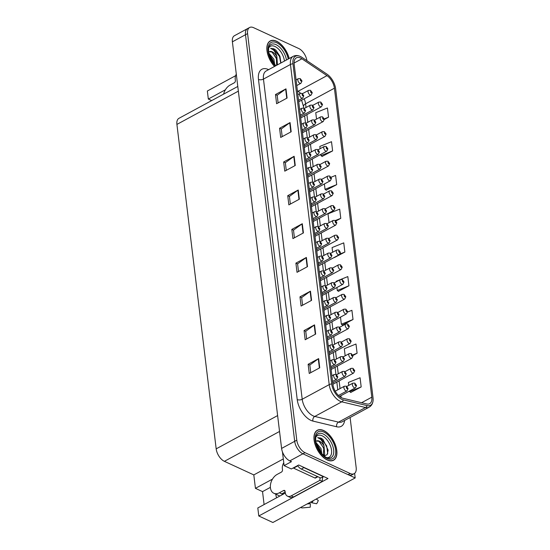 <?xml version="1.0" encoding="UTF-8"?>
<svg xmlns="http://www.w3.org/2000/svg" width="550" height="550" viewBox="0 0 550 550"><rect width="100%" height="100%" fill="white"/><g stroke="black" fill="none" stroke-linecap="round" stroke-linejoin="round"><path stroke-width="0.82" d="M276.698 497.729A11.357 7.714 114.8 0 1 275.88 494.842A11.357 7.714 114.8 0 1 275.825 494.182M282.459 451.928L284.116 465.63L291.356 468.971L298.698 464.998L327.986 478.521L258.782 515.989L257.812 507.959L285.319 493.061M306.928 60.699A10.649 5.782 61.6 0 0 298.76 48.531L253.577 27.672A10.649 5.782 61.6 0 0 249.617 27.5L234.417 35.729A10.649 5.782 61.6 0 0 232.389 41.821L281.593 448.422A10.649 5.782 61.6 0 0 289.802 460.893L291.459 461.656L284.116 465.63M232.389 41.821L245.492 34.726A10.649 5.782 61.6 0 1 247.521 28.634A10.649 5.782 61.6 0 0 245.492 34.726L294.697 441.32A10.649 5.782 61.6 0 0 302.906 453.791L355.19 477.929L354.633 473.364M355.19 477.929L272.882 522.5L258.782 515.989M225.376 89.801L208.326 99.034L207.35 91.004L235.634 75.687M272.491 479.105L255.434 488.338L253.811 474.911L224.386 461.326A10.649 5.782 -118.4 0 1 216.178 448.855L176.914 124.41A10.649 5.782 -118.4 0 1 178.936 118.326L237.792 86.453M253.811 474.911L283.312 458.941M211.688 100.588L208.326 99.034M264.096 504.556L262.536 491.618L255.434 488.338M270.38 487.369L262.536 491.618M327.216 459.965A17.043 9.254 61.6 0 0 333.554 460.233A17.043 9.254 61.6 0 0 335.686 445.686A17.043 9.254 61.6 0 0 323.654 430.533A17.043 9.254 61.6 0 0 317.322 430.265A17.043 9.254 61.6 0 0 315.191 444.812A17.043 9.254 61.6 0 0 327.216 459.965M289.19 58.506A17.043 9.254 61.6 0 0 276.547 41.223A17.043 9.254 61.6 0 0 270.208 40.954A17.043 9.254 61.6 0 0 274.539 66.44M341.688 397.808A11.357 6.174 -118.4 0 1 332.929 384.505L294.188 64.357A11.357 6.174 -118.4 0 1 296.347 57.86A11.357 6.174 -118.4 0 1 301.902 58.795L326.989 75.646A11.357 6.174 -118.4 0 1 334.414 88.192L371.807 397.189A11.357 6.174 -118.4 0 1 369.648 403.686A11.357 6.174 -118.4 0 1 366.719 403.961L342.987 398.269A11.357 6.174 -118.4 0 1 341.688 397.808M341.88 399.389A13.186 7.164 61.6 0 0 343.386 399.919L367.118 405.611A13.186 7.164 61.6 0 0 373.086 400.496A13.186 7.164 61.6 0 0 373.024 397.753L335.631 88.756A13.186 7.164 61.6 0 0 327.016 74.188L301.929 57.344A13.186 7.164 61.6 0 0 300.898 56.719A13.186 7.164 61.6 0 0 292.971 63.793L331.712 383.948A13.186 7.164 61.6 0 0 341.88 399.389M249.617 27.5A10.649 5.782 61.6 0 0 247.589 33.591L245.492 34.726L294.697 441.32A10.649 5.782 61.6 0 0 302.906 453.791L348.088 474.657A10.649 5.782 61.6 0 0 352.048 474.822L354.145 473.688A10.649 5.782 61.6 0 0 356.173 467.596L350.109 417.498M278.107 102.912L277.179 95.253L285.649 89.059A2.839 1.403 -6.9 0 1 285.979 88.853L275.495 94.524L276.609 103.723L287.093 98.044L285.979 88.853M277.186 95.308L275.495 94.524M282.191 136.634L281.263 128.968L289.726 122.781A2.839 1.403 -6.9 0 1 290.063 122.567L279.579 128.246L280.692 137.445L291.177 131.766L290.063 122.567M281.27 129.03L279.579 128.246M286.268 170.349L285.34 162.69L293.81 156.502A2.839 1.403 -6.9 0 1 294.14 156.289L283.656 161.968L284.769 171.16L295.254 165.488L294.14 156.289M285.347 162.745L283.656 161.968M290.352 204.071L289.424 196.412L297.887 190.218A2.839 1.403 -6.9 0 1 298.224 190.011L287.739 195.683L288.853 204.882L299.337 199.203L298.224 190.011M289.431 196.467L287.739 195.683M310.75 372.666L309.822 365.007L318.292 358.82A2.839 1.403 -6.9 0 1 318.629 358.607L308.137 364.286L309.251 373.478L319.736 367.806L318.629 358.607M309.829 365.062L308.137 364.286M306.673 338.951L305.745 331.286L314.208 325.098A2.839 1.403 -6.9 0 1 314.545 324.885L304.061 330.564L305.174 339.762L315.659 334.084L314.545 324.885M305.752 331.347L304.061 330.564M302.589 305.229L301.661 297.571L310.131 291.376A2.839 1.403 -6.9 0 1 310.461 291.17L299.977 296.842L301.091 306.041L311.575 300.362L310.461 291.17M301.668 297.626L299.977 296.842M298.512 271.507L297.584 263.849L306.048 257.661A2.839 1.403 -6.9 0 1 306.384 257.448L295.9 263.127L297.014 272.319L307.498 266.647L306.384 257.448M297.591 263.904L295.9 263.127M294.429 237.792L293.501 230.127L301.971 223.939A2.839 1.403 -6.9 0 1 302.301 223.726L291.816 229.405L292.93 238.604L303.414 232.925L302.301 223.726M293.507 230.189L291.816 229.405M247.589 33.591L296.794 440.186A10.649 5.782 61.6 0 0 305.002 452.657L350.185 473.516A10.649 5.782 61.6 0 0 354.145 473.688M326.198 190.156L336.703 184.621L335.589 175.422L331.031 177.265M322.114 156.434L332.619 150.899L331.506 141.701L319.839 146.417L320.114 148.692M324.294 119.481L328.543 117.177L327.429 107.986L315.755 112.695L316.532 119.109M338.442 291.314L348.941 285.78L347.827 276.581L340.732 279.448M342.519 325.036L353.024 319.495L351.911 310.303L347.566 312.056M352.825 355.534L357.101 353.217L355.987 344.018L344.321 348.734L345.173 355.809M350.68 392.473L361.185 386.939L360.071 377.74L348.397 382.449L348.755 385.392M335.906 220.976L340.78 218.336L339.666 209.144L327.999 213.854L329.065 222.661M334.359 257.593L344.864 252.058L343.75 242.859L332.076 247.576L332.647 252.251M344.864 252.058L340.051 253.997M336.916 287.519L337.274 290.489L338.559 291.397M340.381 279.593L336.16 281.291L336.229 281.841M348.941 285.78L337.274 290.489M340.491 317.109L341.351 324.211L342.643 325.119M353.024 319.495L341.351 324.211M357.101 353.217L352.639 355.018M349.442 391.078L350.804 392.556M361.185 386.939L349.511 391.648M340.78 218.336L335.356 220.529M324.383 183.968L325.029 189.331L326.322 190.238M336.703 184.621L325.029 189.331M320.801 154.378L320.952 155.609L322.238 156.523M332.619 150.899L320.952 155.609M328.543 117.177L324.211 118.931M356.489 385.564A1.774 0.825 171.3 0 0 356.482 385.474A1.774 0.825 171.3 0 0 356.043 385.034A0.887 0.481 61.6 0 0 355.362 384.031A0.887 0.481 61.6 0 0 354.86 384.526A0.887 0.481 61.6 0 0 355.547 385.564A0.887 0.481 61.6 0 0 356.049 385.103L355.493 385.103L355.286 384.484L356.043 385.034M356.049 385.103A1.774 0.928 -5.1 0 1 356.51 385.653L355.41 387.846A2.661 1.444 -118.4 0 1 354.42 387.805A2.661 1.444 -118.4 0 1 352.543 385.44A2.661 1.444 -118.4 0 1 352.873 383.164L354.798 383.13L356.482 385.474M348.012 388.623A1.774 0.825 171.3 0 0 348.012 388.541A1.774 0.825 171.3 0 0 347.566 388.101A0.887 0.481 61.6 0 0 346.885 387.09A0.887 0.481 61.6 0 0 346.39 387.585A0.887 0.481 61.6 0 0 347.071 388.623A0.887 0.481 61.6 0 0 347.572 388.163L347.016 388.163L346.809 387.544L347.566 388.101M347.572 388.163A1.774 0.928 -5.1 0 1 348.033 388.719L346.94 390.913A2.661 1.444 -118.4 0 1 345.95 390.864A2.661 1.444 -118.4 0 1 344.066 388.499A2.661 1.444 -118.4 0 1 344.403 386.224L346.321 386.189L348.012 388.541M337.755 376.908A1.774 0.825 171.3 0 0 337.748 376.826A1.774 0.825 171.3 0 0 337.308 376.386A0.887 0.481 61.6 0 0 336.627 375.382A0.887 0.481 61.6 0 0 336.126 375.87A0.887 0.481 61.6 0 0 336.813 376.915A0.887 0.481 61.6 0 0 337.315 376.454L336.758 376.454L336.552 375.836L337.308 376.386M337.315 376.454A1.774 0.928 -5.1 0 1 337.769 377.004L336.676 379.197A2.661 1.444 -118.4 0 1 335.686 379.156A2.661 1.444 -118.4 0 1 333.809 376.784A2.661 1.444 -118.4 0 1 334.139 374.516L336.057 374.481L337.748 376.826M283.772 462.749A7.102 4.826 114.8 0 0 282.349 468.655L282.494 469.886A1.774 1.203 114.8 0 1 281.373 472.127L277.179 474.396A10.649 7.232 -65.2 0 0 270.428 487.85A10.649 7.232 -65.2 0 0 273.824 493.261A10.649 7.232 -65.2 0 0 279.4 492.786L283.594 490.518A1.774 1.203 114.8 0 1 284.529 490.442A1.774 1.203 114.8 0 1 285.093 491.342L285.244 492.566A7.102 4.826 114.8 0 0 287.506 496.176L289.871 497.269A7.102 4.826 114.8 0 0 293.59 496.953L291.225 495.859A7.102 4.826 114.8 0 1 287.506 496.176M283.697 492.834A10.649 7.232 114.8 0 1 282.006 493.989L281.978 493.769M279.4 492.786L282.006 493.989M308.99 502.947L309.038 502.947A4.874 3.307 -65.2 0 0 310.365 503.676L307.086 503.979M300.85 507.354A3.905 2.819 99.6 0 0 301.936 507.891A3.905 2.819 99.6 0 0 302.466 507.904L310.262 507.196L310.365 503.676M310.434 502.164A3.905 0.791 -144.2 0 0 311.912 502.789L316.607 503.759A8.168 5.548 -65.2 0 0 318.285 500.424L316.209 499.036M297.632 465.575A7.102 3.857 61.6 0 0 301.283 469.054L320.684 478.012L323.304 476.589A7.102 3.857 61.6 0 1 323.262 476.341A7.102 4.826 -65.2 0 0 323.269 476.362M323.111 476.692A7.102 4.826 -65.2 0 0 322.321 481.394L293.59 496.953M281.772 493.879L285.175 492.037M322.321 481.394L319.956 480.301L291.225 495.859M319.956 480.301A7.102 4.826 114.8 0 1 320.072 477.73M323.304 476.589L303.909 467.638A7.102 3.857 -118.4 0 1 302.555 466.778M354.702 370.769A1.774 0.825 171.3 0 0 354.695 370.686A1.774 0.825 171.3 0 0 354.248 370.239A0.887 0.481 61.6 0 0 353.574 369.236A0.887 0.481 61.6 0 0 353.072 369.731A0.887 0.481 61.6 0 0 353.76 370.769A0.887 0.481 61.6 0 0 354.262 370.308L353.698 370.308L353.492 369.689L354.248 370.239M354.262 370.308A1.774 0.928 -5.1 0 1 354.716 370.858L353.623 373.051A2.661 1.444 -118.4 0 1 352.632 373.01A2.661 1.444 -118.4 0 1 350.756 370.645A2.661 1.444 -118.4 0 1 351.086 368.369L353.004 368.335L354.695 370.686M352.908 355.974A1.774 0.825 171.3 0 0 352.908 355.891A1.774 0.825 171.3 0 0 352.461 355.451A0.887 0.481 61.6 0 0 351.78 354.441A0.887 0.481 61.6 0 0 351.285 354.936A0.887 0.481 61.6 0 0 351.966 355.974A0.887 0.481 61.6 0 0 352.467 355.513L351.911 355.513L351.704 354.894L352.461 355.451M352.467 355.513A1.774 0.928 -5.1 0 1 352.928 356.07L351.828 358.256A2.661 1.444 -118.4 0 1 350.845 358.215A2.661 1.444 -118.4 0 1 348.961 355.85A2.661 1.444 -118.4 0 1 349.298 353.574L351.216 353.54L352.908 355.891M351.12 341.179A1.774 0.825 171.3 0 0 351.113 341.096A1.774 0.825 171.3 0 0 350.673 340.656A0.887 0.481 61.6 0 0 349.993 339.646A0.887 0.481 61.6 0 0 349.491 340.141A0.887 0.481 61.6 0 0 350.178 341.179A0.887 0.481 61.6 0 0 350.68 340.718L350.123 340.718L349.917 340.099L350.673 340.656M350.68 340.718A1.774 0.928 -5.1 0 1 351.134 341.275L350.041 343.468A2.661 1.444 -118.4 0 1 349.051 343.427A2.661 1.444 -118.4 0 1 347.174 341.055A2.661 1.444 -118.4 0 1 347.504 338.786L349.422 338.745L351.113 341.096M349.326 326.384A1.774 0.825 171.3 0 0 349.326 326.301A1.774 0.825 171.3 0 0 348.879 325.861A0.887 0.481 61.6 0 0 348.198 324.857A0.887 0.481 61.6 0 0 347.703 325.346A0.887 0.481 61.6 0 0 348.384 326.391A0.887 0.481 61.6 0 0 348.886 325.93L348.329 325.93L348.123 325.311L348.879 325.861M348.886 325.93A1.774 0.928 -5.1 0 1 349.346 326.48L348.253 328.673A2.661 1.444 -118.4 0 1 347.263 328.632A2.661 1.444 -118.4 0 1 345.379 326.26A2.661 1.444 -118.4 0 1 345.716 323.991L347.634 323.95L349.326 326.301M346.225 373.828A1.774 0.825 171.3 0 0 346.225 373.746A1.774 0.825 171.3 0 0 345.778 373.306A0.887 0.481 61.6 0 0 345.097 372.302A0.887 0.481 61.6 0 0 344.603 372.79A0.887 0.481 61.6 0 0 345.283 373.828A0.887 0.481 61.6 0 0 345.785 373.374L345.228 373.374L345.022 372.756L345.778 373.306M345.785 373.374A1.774 0.928 -5.1 0 1 346.246 373.924L345.146 376.118A2.661 1.444 -118.4 0 1 344.156 376.076A2.661 1.444 -118.4 0 1 342.279 373.704A2.661 1.444 -118.4 0 1 342.609 371.436L344.534 371.394L346.225 373.746M344.438 359.033A1.774 0.825 171.3 0 0 344.431 358.951A1.774 0.825 171.3 0 0 343.991 358.511A0.887 0.481 61.6 0 0 343.31 357.507A0.887 0.481 61.6 0 0 342.808 357.995A0.887 0.481 61.6 0 0 343.496 359.04A0.887 0.481 61.6 0 0 343.998 358.579L343.441 358.579L343.234 357.961L343.991 358.511M343.998 358.579A1.774 0.928 -5.1 0 1 344.451 359.129L343.358 361.322A2.661 1.444 -118.4 0 1 342.368 361.281A2.661 1.444 -118.4 0 1 340.491 358.909A2.661 1.444 -118.4 0 1 340.821 356.641L342.739 356.606L344.431 358.951M342.643 344.245A1.774 0.825 171.3 0 0 342.643 344.163A1.774 0.825 171.3 0 0 342.196 343.716A0.887 0.481 61.6 0 0 341.516 342.712A0.887 0.481 61.6 0 0 341.021 343.207A0.887 0.481 61.6 0 0 341.701 344.245A0.887 0.481 61.6 0 0 342.203 343.784L341.646 343.784L341.44 343.166L342.196 343.716M342.203 343.784A1.774 0.928 -5.1 0 1 342.664 344.334L341.571 346.528A2.661 1.444 -118.4 0 1 340.581 346.486A2.661 1.444 -118.4 0 1 338.697 344.121A2.661 1.444 -118.4 0 1 339.034 341.846L340.952 341.811L342.643 344.163M340.856 329.45A1.774 0.825 171.3 0 0 340.849 329.368A1.774 0.825 171.3 0 0 340.409 328.921A0.887 0.481 61.6 0 0 339.728 327.917A0.887 0.481 61.6 0 0 339.226 328.412A0.887 0.481 61.6 0 0 339.914 329.45A0.887 0.481 61.6 0 0 340.416 328.989L339.859 328.989L339.653 328.371L340.409 328.921M340.416 328.989A1.774 0.928 -5.1 0 1 340.869 329.546L339.776 331.732A2.661 1.444 -118.4 0 1 338.786 331.691A2.661 1.444 -118.4 0 1 336.909 329.326A2.661 1.444 -118.4 0 1 337.239 327.051L339.157 327.016L340.849 329.368M335.961 362.12A1.774 0.825 171.3 0 0 335.961 362.038A1.774 0.825 171.3 0 0 335.514 361.591A0.887 0.481 61.6 0 0 334.833 360.587A0.887 0.481 61.6 0 0 334.338 361.082A0.887 0.481 61.6 0 0 335.019 362.12A0.887 0.481 61.6 0 0 335.521 361.659L334.964 361.659L334.757 361.041L335.514 361.591M335.521 361.659A1.774 0.928 -5.1 0 1 335.981 362.209L334.888 364.402A2.661 1.444 -118.4 0 1 333.898 364.361A2.661 1.444 -118.4 0 1 332.014 361.996A2.661 1.444 -118.4 0 1 332.351 359.721L334.269 359.686L335.961 362.038M334.173 347.325A1.774 0.825 171.3 0 0 334.173 347.243A1.774 0.825 171.3 0 0 333.726 346.796A0.887 0.481 61.6 0 0 333.046 345.792A0.887 0.481 61.6 0 0 332.551 346.287A0.887 0.481 61.6 0 0 333.231 347.325A0.887 0.481 61.6 0 0 333.733 346.864L333.176 346.864L332.97 346.246L333.726 346.796M333.733 346.864A1.774 0.928 -5.1 0 1 334.194 347.421L333.094 349.607A2.661 1.444 -118.4 0 1 332.104 349.566A2.661 1.444 -118.4 0 1 330.227 347.201A2.661 1.444 -118.4 0 1 330.557 344.926L332.482 344.891L334.173 347.243M332.386 332.53A1.774 0.825 171.3 0 0 332.379 332.447A1.774 0.825 171.3 0 0 331.939 332.007A0.887 0.481 61.6 0 0 331.258 330.997A0.887 0.481 61.6 0 0 330.756 331.492A0.887 0.481 61.6 0 0 331.444 332.53A0.887 0.481 61.6 0 0 331.946 332.069L331.389 332.069L331.183 331.451L331.939 332.007M331.946 332.069A1.774 0.928 -5.1 0 1 332.399 332.626L331.306 334.819A2.661 1.444 -118.4 0 1 330.316 334.771A2.661 1.444 -118.4 0 1 328.439 332.406A2.661 1.444 -118.4 0 1 328.769 330.131L330.688 330.096L332.379 332.447M330.591 317.735A1.774 0.825 171.3 0 0 330.591 317.653A1.774 0.825 171.3 0 0 330.144 317.212A0.887 0.481 61.6 0 0 329.464 316.202A0.887 0.481 61.6 0 0 328.969 316.697A0.887 0.481 61.6 0 0 329.649 317.735A0.887 0.481 61.6 0 0 330.151 317.274L329.594 317.281L329.388 316.663L330.144 317.212M330.151 317.274A1.774 0.928 -5.1 0 1 330.612 317.831L329.519 320.024A2.661 1.444 -118.4 0 1 328.529 319.983A2.661 1.444 -118.4 0 1 326.645 317.611A2.661 1.444 -118.4 0 1 326.982 315.343L328.9 315.301L330.591 317.653M315.741 437.504A12.286 6.676 -118.4 0 1 322.059 435.772A12.286 6.676 -118.4 0 1 331.299 448.8A12.286 6.676 -118.4 0 1 326.624 457.6M323.751 456.074L327.14 454.692L328.137 450.141L322.988 439.409L320.904 438.075L317.701 437.635L320.368 439.141C322.046 440.708 323.249 442.977 323.991 445.94A8.023 4.359 61.6 0 0 319.357 441.155A8.023 4.359 61.6 0 0 316.381 441.024L319.021 441.341L323.833 448.14L323.235 455.331M327.202 459.807A16.864 9.158 -118.4 0 1 315.294 444.812A16.864 9.158 -118.4 0 1 317.405 430.416A16.864 9.158 -118.4 0 1 323.675 430.684A16.864 9.158 -118.4 0 1 335.582 445.679A16.864 9.158 -118.4 0 1 333.465 460.075A16.864 9.158 -118.4 0 1 327.202 459.807M315.934 442.406L321.021 448.594L321.826 453.936M316.168 443.438L321.049 453.028L320.011 449.433L316.188 443.499M323.991 445.94L324.631 454.018L323.393 455.469M293.253 467.947A1.774 0.962 61.6 0 0 293.583 468.153L314.868 477.978A1.774 0.962 61.6 0 0 315.528 478.012L317.9 476.726M317.701 437.635L320.636 438.219L326.673 445.823L327.711 453.612M319.351 441.533L323.345 447.624L324.376 451.248M324.541 454.204L324.204 456.115M236.294 74.092A7.102 4.826 114.8 0 0 235.235 79.351L235.386 80.575A1.774 1.203 114.8 0 1 234.259 82.816L230.065 85.092A10.649 7.232 -65.2 0 0 223.609 94.132M268.634 48.194A12.286 6.676 -118.4 0 1 274.945 46.468A12.286 6.676 -118.4 0 1 284.439 61.078M280.94 62.975L279.909 56.189L275.88 50.105L273.79 48.764L270.593 48.324L273.254 49.83C274.931 51.404 276.141 53.666 276.877 56.636A8.023 4.359 61.6 0 0 272.243 51.851A8.023 4.359 61.6 0 0 269.273 51.714L271.913 52.03L276.403 57.922L276.609 65.319M274.636 66.392A16.864 9.158 -118.4 0 1 270.298 41.112A16.864 9.158 -118.4 0 1 276.561 41.381A16.864 9.158 -118.4 0 1 289.094 58.554M268.826 53.096L273.907 59.283L274.718 64.625M269.06 54.134L273.934 63.724L272.903 60.122L269.074 54.196M276.877 56.636L277.447 64.866M270.593 48.324L273.529 48.909L279.558 56.519L280.761 63.071M272.236 52.229L276.231 58.321L277.269 61.944M347.538 311.596A1.774 0.825 171.3 0 0 347.531 311.506A1.774 0.825 171.3 0 0 347.091 311.066A0.887 0.481 61.6 0 0 346.411 310.062A0.887 0.481 61.6 0 0 345.909 310.558A0.887 0.481 61.6 0 0 346.596 311.596A0.887 0.481 61.6 0 0 347.098 311.135L346.541 311.135L346.335 310.516L347.091 311.066M347.098 311.135A1.774 0.928 -5.1 0 1 347.559 311.685L346.459 313.878A2.661 1.444 -118.4 0 1 345.469 313.837A2.661 1.444 -118.4 0 1 343.592 311.472A2.661 1.444 -118.4 0 1 343.922 309.196L345.847 309.162L347.531 311.506M345.751 296.801A1.774 0.825 171.3 0 0 345.744 296.718A1.774 0.825 171.3 0 0 345.297 296.271A0.887 0.481 61.6 0 0 344.623 295.268A0.887 0.481 61.6 0 0 344.121 295.762A0.887 0.481 61.6 0 0 344.809 296.801A0.887 0.481 61.6 0 0 345.311 296.34L344.747 296.34L344.541 295.721L345.297 296.271M345.311 296.34A1.774 0.928 -5.1 0 1 345.764 296.89L344.671 299.083A2.661 1.444 -118.4 0 1 343.681 299.042A2.661 1.444 -118.4 0 1 341.804 296.677A2.661 1.444 -118.4 0 1 342.134 294.401L344.053 294.367L345.744 296.718M343.956 282.006A1.774 0.825 171.3 0 0 343.956 281.923A1.774 0.825 171.3 0 0 343.509 281.476A0.887 0.481 61.6 0 0 342.829 280.472A0.887 0.481 61.6 0 0 342.334 280.968A0.887 0.481 61.6 0 0 343.014 282.006A0.887 0.481 61.6 0 0 343.516 281.545L342.959 281.545L342.753 280.926L343.509 281.476M343.516 281.545A1.774 0.928 -5.1 0 1 343.977 282.102L342.877 284.288A2.661 1.444 -118.4 0 1 341.894 284.247A2.661 1.444 -118.4 0 1 340.01 281.882A2.661 1.444 -118.4 0 1 340.347 279.606L342.265 279.572L343.956 281.923M342.169 267.211A1.774 0.825 171.3 0 0 342.162 267.128A1.774 0.825 171.3 0 0 341.722 266.688A0.887 0.481 61.6 0 0 341.041 265.678A0.887 0.481 61.6 0 0 340.539 266.173A0.887 0.481 61.6 0 0 341.227 267.211A0.887 0.481 61.6 0 0 341.729 266.75L341.172 266.75L340.966 266.131L341.722 266.688M341.729 266.75A1.774 0.928 -5.1 0 1 342.183 267.307L341.089 269.5A2.661 1.444 -118.4 0 1 340.099 269.452A2.661 1.444 -118.4 0 1 338.222 267.087A2.661 1.444 -118.4 0 1 338.553 264.811L340.471 264.777L342.162 267.128M340.374 252.416A1.774 0.825 171.3 0 0 340.374 252.333A1.774 0.825 171.3 0 0 339.928 251.893A0.887 0.481 61.6 0 0 339.247 250.889A0.887 0.481 61.6 0 0 338.752 251.377A0.887 0.481 61.6 0 0 339.433 252.416A0.887 0.481 61.6 0 0 339.934 251.962L339.377 251.962L339.171 251.343L339.928 251.893M339.934 251.962A1.774 0.928 -5.1 0 1 340.395 252.512L339.302 254.705A2.661 1.444 -118.4 0 1 338.312 254.664A2.661 1.444 -118.4 0 1 336.428 252.292A2.661 1.444 -118.4 0 1 336.765 250.023L338.683 249.982L340.374 252.333M338.587 237.621A1.774 0.825 171.3 0 0 338.58 237.538A1.774 0.825 171.3 0 0 338.14 237.098A0.887 0.481 61.6 0 0 337.459 236.094A0.887 0.481 61.6 0 0 336.957 236.583A0.887 0.481 61.6 0 0 337.645 237.627A0.887 0.481 61.6 0 0 338.147 237.167L337.59 237.167L337.384 236.548L338.14 237.098M338.147 237.167A1.774 0.928 -5.1 0 1 338.607 237.717L337.507 239.91A2.661 1.444 -118.4 0 1 336.518 239.869A2.661 1.444 -118.4 0 1 334.641 237.497A2.661 1.444 -118.4 0 1 334.971 235.228L336.896 235.194L338.58 237.538M336.799 222.833A1.774 0.825 171.3 0 0 336.793 222.75A1.774 0.825 171.3 0 0 336.346 222.303A0.887 0.481 61.6 0 0 335.672 221.299A0.887 0.481 61.6 0 0 335.17 221.794A0.887 0.481 61.6 0 0 335.857 222.833A0.887 0.481 61.6 0 0 336.359 222.372L335.796 222.372L335.596 221.753L336.346 222.303M336.359 222.372A1.774 0.928 -5.1 0 1 336.813 222.922L335.72 225.115A2.661 1.444 -118.4 0 1 334.73 225.074A2.661 1.444 -118.4 0 1 332.853 222.709A2.661 1.444 -118.4 0 1 333.183 220.433L335.101 220.399L336.793 222.75M335.005 208.038A1.774 0.825 171.3 0 0 335.005 207.955A1.774 0.825 171.3 0 0 334.558 207.508A0.887 0.481 61.6 0 0 333.877 206.504A0.887 0.481 61.6 0 0 333.382 206.999A0.887 0.481 61.6 0 0 334.063 208.038A0.887 0.481 61.6 0 0 334.565 207.577L334.008 207.577L333.802 206.958L334.558 207.508M334.565 207.577A1.774 0.928 -5.1 0 1 335.026 208.134L333.926 210.32A2.661 1.444 -118.4 0 1 332.942 210.279A2.661 1.444 -118.4 0 1 331.059 207.914A2.661 1.444 -118.4 0 1 331.396 205.638L333.314 205.604L335.005 207.955M333.218 193.242A1.774 0.825 171.3 0 0 333.211 193.16A1.774 0.825 171.3 0 0 332.771 192.72A0.887 0.481 61.6 0 0 332.09 191.709A0.887 0.481 61.6 0 0 331.588 192.204A0.887 0.481 61.6 0 0 332.276 193.242A0.887 0.481 61.6 0 0 332.778 192.782L332.221 192.782L332.014 192.163L332.771 192.72M332.778 192.782A1.774 0.928 -5.1 0 1 333.231 193.339L332.138 195.532A2.661 1.444 -118.4 0 1 331.148 195.484A2.661 1.444 -118.4 0 1 329.271 193.119A2.661 1.444 -118.4 0 1 329.601 190.843L331.519 190.809L333.211 193.16M339.061 314.655A1.774 0.825 171.3 0 0 339.061 314.572A1.774 0.825 171.3 0 0 338.614 314.132A0.887 0.481 61.6 0 0 337.934 313.122A0.887 0.481 61.6 0 0 337.439 313.617A0.887 0.481 61.6 0 0 338.119 314.655A0.887 0.481 61.6 0 0 338.621 314.194L338.064 314.194L337.858 313.576L338.614 314.132M338.621 314.194A1.774 0.928 -5.1 0 1 339.082 314.751L337.989 316.944A2.661 1.444 -118.4 0 1 336.999 316.896A2.661 1.444 -118.4 0 1 335.115 314.531A2.661 1.444 -118.4 0 1 335.452 312.256L337.37 312.221L339.061 314.572M337.274 299.86A1.774 0.825 171.3 0 0 337.274 299.778A1.774 0.825 171.3 0 0 336.827 299.337A0.887 0.481 61.6 0 0 336.146 298.327A0.887 0.481 61.6 0 0 335.651 298.822A0.887 0.481 61.6 0 0 336.332 299.86A0.887 0.481 61.6 0 0 336.834 299.399L336.277 299.406L336.071 298.788L336.827 299.337M336.834 299.399A1.774 0.928 -5.1 0 1 337.294 299.956L336.194 302.149A2.661 1.444 -118.4 0 1 335.204 302.108A2.661 1.444 -118.4 0 1 333.327 299.736A2.661 1.444 -118.4 0 1 333.664 297.468L335.582 297.426L337.274 299.778M335.486 285.065A1.774 0.825 171.3 0 0 335.479 284.982A1.774 0.825 171.3 0 0 335.039 284.543A0.887 0.481 61.6 0 0 334.359 283.539A0.887 0.481 61.6 0 0 333.857 284.027A0.887 0.481 61.6 0 0 334.544 285.072A0.887 0.481 61.6 0 0 335.046 284.611L334.489 284.611L334.283 283.993L335.039 284.543M335.046 284.611A1.774 0.928 -5.1 0 1 335.5 285.161L334.407 287.354A2.661 1.444 -118.4 0 1 333.417 287.313A2.661 1.444 -118.4 0 1 331.54 284.941A2.661 1.444 -118.4 0 1 331.87 282.673L333.788 282.631L335.479 284.982M333.692 270.277A1.774 0.825 171.3 0 0 333.692 270.188A1.774 0.825 171.3 0 0 333.245 269.748A0.887 0.481 61.6 0 0 332.564 268.744A0.887 0.481 61.6 0 0 332.069 269.239A0.887 0.481 61.6 0 0 332.75 270.277A0.887 0.481 61.6 0 0 333.252 269.816L332.695 269.816L332.489 269.197L333.245 269.748M333.252 269.816A1.774 0.928 -5.1 0 1 333.712 270.366L332.619 272.559A2.661 1.444 -118.4 0 1 331.629 272.518A2.661 1.444 -118.4 0 1 329.746 270.153A2.661 1.444 -118.4 0 1 330.082 267.877L332.001 267.843L333.692 270.188M331.904 255.482A1.774 0.825 171.3 0 0 331.897 255.399A1.774 0.825 171.3 0 0 331.457 254.952A0.887 0.481 61.6 0 0 330.777 253.949A0.887 0.481 61.6 0 0 330.275 254.444A0.887 0.481 61.6 0 0 330.962 255.482A0.887 0.481 61.6 0 0 331.464 255.021L330.907 255.021L330.701 254.403L331.457 254.952M331.464 255.021A1.774 0.928 -5.1 0 1 331.918 255.571L330.825 257.764A2.661 1.444 -118.4 0 1 329.835 257.723A2.661 1.444 -118.4 0 1 327.958 255.358A2.661 1.444 -118.4 0 1 328.288 253.083L330.206 253.048L331.897 255.399M330.11 240.687A1.774 0.825 171.3 0 0 330.11 240.604A1.774 0.825 171.3 0 0 329.663 240.164A0.887 0.481 61.6 0 0 328.982 239.154A0.887 0.481 61.6 0 0 328.488 239.649A0.887 0.481 61.6 0 0 329.168 240.687A0.887 0.481 61.6 0 0 329.67 240.226L329.113 240.226L328.907 239.607L329.663 240.164M329.67 240.226A1.774 0.928 -5.1 0 1 330.131 240.783L329.038 242.976A2.661 1.444 -118.4 0 1 328.048 242.928A2.661 1.444 -118.4 0 1 326.164 240.563A2.661 1.444 -118.4 0 1 326.501 238.288L328.419 238.253L330.11 240.604M328.322 225.892A1.774 0.825 171.3 0 0 328.322 225.809A1.774 0.825 171.3 0 0 327.876 225.369A0.887 0.481 61.6 0 0 327.195 224.359A0.887 0.481 61.6 0 0 326.7 224.854A0.887 0.481 61.6 0 0 327.381 225.892A0.887 0.481 61.6 0 0 327.882 225.431L327.326 225.431L327.119 224.812L327.876 225.369M327.882 225.431A1.774 0.928 -5.1 0 1 328.343 225.988L327.243 228.181A2.661 1.444 -118.4 0 1 326.253 228.14A2.661 1.444 -118.4 0 1 324.376 225.768A2.661 1.444 -118.4 0 1 324.713 223.499L326.631 223.458L328.322 225.809M326.535 211.097A1.774 0.825 171.3 0 0 326.528 211.014A1.774 0.825 171.3 0 0 326.088 210.574A0.887 0.481 61.6 0 0 325.407 209.571A0.887 0.481 61.6 0 0 324.906 210.059A0.887 0.481 61.6 0 0 325.593 211.104A0.887 0.481 61.6 0 0 326.095 210.643L325.538 210.643L325.332 210.024L326.088 210.574M326.095 210.643A1.774 0.928 -5.1 0 1 326.549 211.193L325.456 213.386A2.661 1.444 -118.4 0 1 324.466 213.345A2.661 1.444 -118.4 0 1 322.589 210.973A2.661 1.444 -118.4 0 1 322.919 208.704L324.837 208.663L326.528 211.014M324.741 196.309A1.774 0.825 171.3 0 0 324.741 196.219A1.774 0.825 171.3 0 0 324.294 195.779A0.887 0.481 61.6 0 0 323.613 194.776A0.887 0.481 61.6 0 0 323.118 195.271A0.887 0.481 61.6 0 0 323.799 196.309A0.887 0.481 61.6 0 0 324.301 195.848L323.744 195.848L323.538 195.229L324.294 195.779M324.301 195.848A1.774 0.928 -5.1 0 1 324.761 196.398L323.668 198.591A2.661 1.444 -118.4 0 1 322.678 198.55A2.661 1.444 -118.4 0 1 320.794 196.185A2.661 1.444 -118.4 0 1 321.131 193.909L323.049 193.875L324.741 196.219M322.953 181.514A1.774 0.825 171.3 0 0 322.946 181.431A1.774 0.825 171.3 0 0 322.506 180.984A0.887 0.481 61.6 0 0 321.826 179.981A0.887 0.481 61.6 0 0 321.324 180.476A0.887 0.481 61.6 0 0 322.011 181.514A0.887 0.481 61.6 0 0 322.513 181.053L321.956 181.053L321.75 180.434L322.506 180.984M322.513 181.053A1.774 0.928 -5.1 0 1 322.967 181.603L321.874 183.796A2.661 1.444 -118.4 0 1 320.884 183.755A2.661 1.444 -118.4 0 1 319.007 181.39A2.661 1.444 -118.4 0 1 319.337 179.114L321.255 179.08L322.946 181.431M328.804 302.94A1.774 0.825 171.3 0 0 328.797 302.857A1.774 0.825 171.3 0 0 328.357 302.418A0.887 0.481 61.6 0 0 327.676 301.414A0.887 0.481 61.6 0 0 327.174 301.902A0.887 0.481 61.6 0 0 327.862 302.947A0.887 0.481 61.6 0 0 328.364 302.486L327.807 302.486L327.601 301.868L328.357 302.418M328.364 302.486A1.774 0.928 -5.1 0 1 328.817 303.036L327.724 305.229A2.661 1.444 -118.4 0 1 326.734 305.188A2.661 1.444 -118.4 0 1 324.857 302.816A2.661 1.444 -118.4 0 1 325.188 300.548L327.106 300.506L328.797 302.857M327.009 288.152A1.774 0.825 171.3 0 0 327.009 288.062A1.774 0.825 171.3 0 0 326.562 287.623A0.887 0.481 61.6 0 0 325.882 286.619A0.887 0.481 61.6 0 0 325.387 287.114A0.887 0.481 61.6 0 0 326.067 288.152A0.887 0.481 61.6 0 0 326.569 287.691L326.012 287.691L325.806 287.072L326.562 287.623M326.569 287.691A1.774 0.928 -5.1 0 1 327.03 288.241L325.937 290.434A2.661 1.444 -118.4 0 1 324.947 290.393A2.661 1.444 -118.4 0 1 323.063 288.028A2.661 1.444 -118.4 0 1 323.4 285.752L325.318 285.718L327.009 288.062M325.222 273.357A1.774 0.825 171.3 0 0 325.222 273.274A1.774 0.825 171.3 0 0 324.775 272.827A0.887 0.481 61.6 0 0 324.094 271.824A0.887 0.481 61.6 0 0 323.599 272.319A0.887 0.481 61.6 0 0 324.28 273.357A0.887 0.481 61.6 0 0 324.782 272.896L324.225 272.896L324.019 272.278L324.775 272.827M324.782 272.896A1.774 0.928 -5.1 0 1 325.243 273.446L324.143 275.639A2.661 1.444 -118.4 0 1 323.153 275.598A2.661 1.444 -118.4 0 1 321.276 273.233A2.661 1.444 -118.4 0 1 321.613 270.957L323.531 270.923L325.222 273.274M323.434 258.562A1.774 0.825 171.3 0 0 323.428 258.479A1.774 0.825 171.3 0 0 322.988 258.039A0.887 0.481 61.6 0 0 322.307 257.029A0.887 0.481 61.6 0 0 321.805 257.524A0.887 0.481 61.6 0 0 322.493 258.562A0.887 0.481 61.6 0 0 322.994 258.101L322.438 258.101L322.231 257.482L322.988 258.039M322.994 258.101A1.774 0.928 -5.1 0 1 323.448 258.658L322.355 260.851A2.661 1.444 -118.4 0 1 321.365 260.803A2.661 1.444 -118.4 0 1 319.488 258.438A2.661 1.444 -118.4 0 1 319.818 256.163L321.736 256.128L323.428 258.479M321.64 243.767A1.774 0.825 171.3 0 0 321.64 243.684A1.774 0.825 171.3 0 0 321.193 243.244A0.887 0.481 61.6 0 0 320.512 242.234A0.887 0.481 61.6 0 0 320.018 242.729A0.887 0.481 61.6 0 0 320.698 243.767A0.887 0.481 61.6 0 0 321.2 243.306L320.643 243.306L320.437 242.688L321.193 243.244M321.2 243.306A1.774 0.928 -5.1 0 1 321.661 243.863L320.567 246.056A2.661 1.444 -118.4 0 1 319.577 246.015A2.661 1.444 -118.4 0 1 317.694 243.643A2.661 1.444 -118.4 0 1 318.031 241.374L319.949 241.333L321.64 243.684M319.853 228.972A1.774 0.825 171.3 0 0 319.846 228.889A1.774 0.825 171.3 0 0 319.406 228.449A0.887 0.481 61.6 0 0 318.725 227.446A0.887 0.481 61.6 0 0 318.223 227.934A0.887 0.481 61.6 0 0 318.911 228.979A0.887 0.481 61.6 0 0 319.413 228.518L318.856 228.518L318.649 227.899L319.406 228.449M319.413 228.518A1.774 0.928 -5.1 0 1 319.866 229.068L318.773 231.261A2.661 1.444 -118.4 0 1 317.783 231.22A2.661 1.444 -118.4 0 1 315.906 228.848A2.661 1.444 -118.4 0 1 316.236 226.579L318.154 226.538L319.846 228.889M318.058 214.184A1.774 0.825 171.3 0 0 318.058 214.094A1.774 0.825 171.3 0 0 317.611 213.654A0.887 0.481 61.6 0 0 316.931 212.651A0.887 0.481 61.6 0 0 316.436 213.146A0.887 0.481 61.6 0 0 317.116 214.184A0.887 0.481 61.6 0 0 317.618 213.723L317.061 213.723L316.855 213.104L317.611 213.654M317.618 213.723A1.774 0.928 -5.1 0 1 318.079 214.273L316.986 216.466A2.661 1.444 -118.4 0 1 315.996 216.425A2.661 1.444 -118.4 0 1 314.112 214.06A2.661 1.444 -118.4 0 1 314.449 211.784L316.367 211.75L318.058 214.094M316.271 199.389A1.774 0.825 171.3 0 0 316.271 199.306A1.774 0.825 171.3 0 0 315.824 198.859A0.887 0.481 61.6 0 0 315.143 197.856A0.887 0.481 61.6 0 0 314.648 198.351A0.887 0.481 61.6 0 0 315.329 199.389A0.887 0.481 61.6 0 0 315.831 198.928L315.274 198.928L315.067 198.309L315.824 198.859M315.831 198.928A1.774 0.928 -5.1 0 1 316.291 199.478L315.191 201.671A2.661 1.444 -118.4 0 1 314.201 201.63A2.661 1.444 -118.4 0 1 312.324 199.265A2.661 1.444 -118.4 0 1 312.661 196.989L314.579 196.955L316.271 199.306M314.483 184.594A1.774 0.825 171.3 0 0 314.476 184.511A1.774 0.825 171.3 0 0 314.036 184.064A0.887 0.481 61.6 0 0 313.356 183.061A0.887 0.481 61.6 0 0 312.854 183.556A0.887 0.481 61.6 0 0 313.541 184.594A0.887 0.481 61.6 0 0 314.043 184.133L313.486 184.133L313.28 183.514L314.036 184.064M314.043 184.133A1.774 0.928 -5.1 0 1 314.497 184.69L313.404 186.876A2.661 1.444 -118.4 0 1 312.414 186.835A2.661 1.444 -118.4 0 1 310.537 184.47A2.661 1.444 -118.4 0 1 310.867 182.194L312.785 182.16L314.476 184.511M312.689 169.799A1.774 0.825 171.3 0 0 312.689 169.716A1.774 0.825 171.3 0 0 312.242 169.276A0.887 0.481 61.6 0 0 311.561 168.266A0.887 0.481 61.6 0 0 311.066 168.761A0.887 0.481 61.6 0 0 311.747 169.799A0.887 0.481 61.6 0 0 312.249 169.338L311.692 169.338L311.486 168.719L312.242 169.276M312.249 169.338A1.774 0.928 -5.1 0 1 312.709 169.895L311.616 172.088A2.661 1.444 -118.4 0 1 310.626 172.04A2.661 1.444 -118.4 0 1 308.743 169.675A2.661 1.444 -118.4 0 1 309.079 167.406L310.998 167.365L312.689 169.716M331.423 178.447A1.774 0.825 171.3 0 0 331.423 178.365A1.774 0.825 171.3 0 0 330.976 177.925A0.887 0.481 61.6 0 0 330.296 176.914A0.887 0.481 61.6 0 0 329.801 177.409A0.887 0.481 61.6 0 0 330.481 178.447A0.887 0.481 61.6 0 0 330.983 177.987L330.426 177.994L330.22 177.375L330.976 177.925M330.983 177.987A1.774 0.928 -5.1 0 1 331.444 178.544L330.351 180.737A2.661 1.444 -118.4 0 1 329.361 180.696A2.661 1.444 -118.4 0 1 327.477 178.324A2.661 1.444 -118.4 0 1 327.814 176.055L329.732 176.014L331.423 178.365M329.636 163.653A1.774 0.825 171.3 0 0 329.629 163.57A1.774 0.825 171.3 0 0 329.189 163.13A0.887 0.481 61.6 0 0 328.508 162.126A0.887 0.481 61.6 0 0 328.006 162.614A0.887 0.481 61.6 0 0 328.694 163.659A0.887 0.481 61.6 0 0 329.196 163.199L328.639 163.199L328.433 162.58L329.189 163.13M329.196 163.199A1.774 0.928 -5.1 0 1 329.656 163.749L328.556 165.942A2.661 1.444 -118.4 0 1 327.566 165.901A2.661 1.444 -118.4 0 1 325.689 163.529A2.661 1.444 -118.4 0 1 326.019 161.26L327.944 161.219L329.629 163.57M327.848 148.864A1.774 0.825 171.3 0 0 327.841 148.775A1.774 0.825 171.3 0 0 327.394 148.335A0.887 0.481 61.6 0 0 326.721 147.331A0.887 0.481 61.6 0 0 326.219 147.826A0.887 0.481 61.6 0 0 326.906 148.864A0.887 0.481 61.6 0 0 327.408 148.404L326.851 148.404L326.645 147.785L327.394 148.335M327.408 148.404A1.774 0.928 -5.1 0 1 327.862 148.954L326.769 151.147A2.661 1.444 -118.4 0 1 325.779 151.106A2.661 1.444 -118.4 0 1 323.902 148.741A2.661 1.444 -118.4 0 1 324.232 146.465L326.15 146.431L327.841 148.775M326.054 134.069A1.774 0.825 171.3 0 0 326.054 133.987A1.774 0.825 171.3 0 0 325.607 133.54A0.887 0.481 61.6 0 0 324.926 132.536A0.887 0.481 61.6 0 0 324.431 133.031A0.887 0.481 61.6 0 0 325.112 134.069A0.887 0.481 61.6 0 0 325.614 133.609L325.057 133.609L324.851 132.99L325.607 133.54M325.614 133.609A1.774 0.928 -5.1 0 1 326.074 134.159L324.981 136.352A2.661 1.444 -118.4 0 1 323.991 136.311A2.661 1.444 -118.4 0 1 322.107 133.946A2.661 1.444 -118.4 0 1 322.444 131.67L324.363 131.636L326.054 133.987M324.266 119.274A1.774 0.825 171.3 0 0 324.259 119.192A1.774 0.825 171.3 0 0 323.819 118.752A0.887 0.481 61.6 0 0 323.139 117.741A0.887 0.481 61.6 0 0 322.637 118.236A0.887 0.481 61.6 0 0 323.324 119.274A0.887 0.481 61.6 0 0 323.826 118.814L323.269 118.814L323.063 118.195L323.819 118.752M323.826 118.814A1.774 0.928 -5.1 0 1 324.28 119.371L323.187 121.564A2.661 1.444 -118.4 0 1 322.197 121.516A2.661 1.444 -118.4 0 1 320.32 119.151A2.661 1.444 -118.4 0 1 320.65 116.875L322.568 116.841L324.259 119.192M322.472 104.479A1.774 0.825 171.3 0 0 322.472 104.397A1.774 0.825 171.3 0 0 322.025 103.957A0.887 0.481 61.6 0 0 321.344 102.946A0.887 0.481 61.6 0 0 320.849 103.441A0.887 0.481 61.6 0 0 321.53 104.479A0.887 0.481 61.6 0 0 322.032 104.019L321.475 104.019L321.269 103.4L322.025 103.957M322.032 104.019A1.774 0.928 -5.1 0 1 322.493 104.576L321.399 106.769A2.661 1.444 -118.4 0 1 320.409 106.728A2.661 1.444 -118.4 0 1 318.526 104.356A2.661 1.444 -118.4 0 1 318.863 102.087L320.781 102.046L322.472 104.397M321.159 166.719A1.774 0.825 171.3 0 0 321.159 166.636A1.774 0.825 171.3 0 0 320.712 166.189A0.887 0.481 61.6 0 0 320.031 165.186A0.887 0.481 61.6 0 0 319.536 165.681A0.887 0.481 61.6 0 0 320.217 166.719A0.887 0.481 61.6 0 0 320.726 166.258L320.162 166.258L319.956 165.639L320.712 166.189M320.726 166.258A1.774 0.928 -5.1 0 1 321.179 166.815L320.086 169.001A2.661 1.444 -118.4 0 1 319.096 168.96A2.661 1.444 -118.4 0 1 317.212 166.595A2.661 1.444 -118.4 0 1 317.549 164.319L319.468 164.285L321.159 166.636M319.371 151.924A1.774 0.825 171.3 0 0 319.371 151.841A1.774 0.825 171.3 0 0 318.924 151.401A0.887 0.481 61.6 0 0 318.244 150.391A0.887 0.481 61.6 0 0 317.749 150.886A0.887 0.481 61.6 0 0 318.429 151.924A0.887 0.481 61.6 0 0 318.931 151.463L318.374 151.463L318.168 150.844L318.924 151.401M318.931 151.463A1.774 0.928 -5.1 0 1 319.392 152.02L318.292 154.213A2.661 1.444 -118.4 0 1 317.302 154.165A2.661 1.444 -118.4 0 1 315.425 151.8A2.661 1.444 -118.4 0 1 315.762 149.531L317.68 149.49L319.371 151.841M317.584 137.129A1.774 0.825 171.3 0 0 317.577 137.046A1.774 0.825 171.3 0 0 317.137 136.606A0.887 0.481 61.6 0 0 316.456 135.603A0.887 0.481 61.6 0 0 315.954 136.091A0.887 0.481 61.6 0 0 316.642 137.136A0.887 0.481 61.6 0 0 317.144 136.675L316.587 136.675L316.381 136.056L317.137 136.606M317.144 136.675A1.774 0.928 -5.1 0 1 317.597 137.225L316.504 139.418A2.661 1.444 -118.4 0 1 315.514 139.377A2.661 1.444 -118.4 0 1 313.637 137.005A2.661 1.444 -118.4 0 1 313.968 134.736L315.886 134.695L317.577 137.046M315.789 122.334A1.774 0.825 171.3 0 0 315.789 122.251A1.774 0.825 171.3 0 0 315.343 121.811A0.887 0.481 61.6 0 0 314.662 120.808A0.887 0.481 61.6 0 0 314.167 121.302A0.887 0.481 61.6 0 0 314.847 122.341A0.887 0.481 61.6 0 0 315.349 121.88L314.793 121.88L314.586 121.261L315.343 121.811M315.349 121.88A1.774 0.928 -5.1 0 1 315.81 122.43L314.717 124.623A2.661 1.444 -118.4 0 1 313.727 124.582A2.661 1.444 -118.4 0 1 311.843 122.21A2.661 1.444 -118.4 0 1 312.18 119.941L314.098 119.907L315.789 122.251M314.002 107.546A1.774 0.825 171.3 0 0 313.995 107.463A1.774 0.825 171.3 0 0 313.555 107.016A0.887 0.481 61.6 0 0 312.874 106.012A0.887 0.481 61.6 0 0 312.373 106.507A0.887 0.481 61.6 0 0 313.06 107.546A0.887 0.481 61.6 0 0 313.562 107.085L313.005 107.085L312.799 106.466L313.555 107.016M313.562 107.085A1.774 0.928 -5.1 0 1 314.016 107.635L312.923 109.828A2.661 1.444 -118.4 0 1 311.933 109.787A2.661 1.444 -118.4 0 1 310.056 107.422A2.661 1.444 -118.4 0 1 310.386 105.146L312.304 105.112L313.995 107.463M312.207 92.751A1.774 0.825 171.3 0 0 312.207 92.668A1.774 0.825 171.3 0 0 311.761 92.221A0.887 0.481 61.6 0 0 311.087 91.218A0.887 0.481 61.6 0 0 310.585 91.713A0.887 0.481 61.6 0 0 311.266 92.751A0.887 0.481 61.6 0 0 311.774 92.29L311.211 92.29L311.004 91.671L311.761 92.221M311.774 92.29A1.774 0.928 -5.1 0 1 312.228 92.847L311.135 95.033A2.661 1.444 -118.4 0 1 310.145 94.992A2.661 1.444 -118.4 0 1 308.261 92.627A2.661 1.444 -118.4 0 1 308.598 90.351L310.516 90.317L312.207 92.668M310.901 155.004A1.774 0.825 171.3 0 0 310.894 154.921A1.774 0.825 171.3 0 0 310.454 154.481A0.887 0.481 61.6 0 0 309.774 153.478A0.887 0.481 61.6 0 0 309.272 153.966A0.887 0.481 61.6 0 0 309.959 155.011A0.887 0.481 61.6 0 0 310.461 154.55L309.904 154.55L309.698 153.931L310.454 154.481M310.461 154.55A1.774 0.928 -5.1 0 1 310.915 155.1L309.822 157.293A2.661 1.444 -118.4 0 1 308.832 157.252A2.661 1.444 -118.4 0 1 306.955 154.88A2.661 1.444 -118.4 0 1 307.285 152.611L309.203 152.57L310.894 154.921M309.107 140.209A1.774 0.825 171.3 0 0 309.107 140.126A1.774 0.825 171.3 0 0 308.66 139.686A0.887 0.481 61.6 0 0 307.979 138.683A0.887 0.481 61.6 0 0 307.484 139.178A0.887 0.481 61.6 0 0 308.165 140.216A0.887 0.481 61.6 0 0 308.674 139.755L308.11 139.755L307.904 139.136L308.66 139.686M308.674 139.755A1.774 0.928 -5.1 0 1 309.127 140.305L308.034 142.498A2.661 1.444 -118.4 0 1 307.044 142.457A2.661 1.444 -118.4 0 1 305.161 140.085A2.661 1.444 -118.4 0 1 305.498 137.816L307.416 137.782L309.107 140.126M307.319 125.421A1.774 0.825 171.3 0 0 307.319 125.338A1.774 0.825 171.3 0 0 306.873 124.891A0.887 0.481 61.6 0 0 306.192 123.887A0.887 0.481 61.6 0 0 305.697 124.382A0.887 0.481 61.6 0 0 306.377 125.421A0.887 0.481 61.6 0 0 306.879 124.96L306.322 124.96L306.116 124.341L306.873 124.891M306.879 124.96A1.774 0.928 -5.1 0 1 307.34 125.51L306.24 127.703A2.661 1.444 -118.4 0 1 305.25 127.662A2.661 1.444 -118.4 0 1 303.373 125.297A2.661 1.444 -118.4 0 1 303.71 123.021L305.628 122.987L307.319 125.338M305.532 110.626A1.774 0.825 171.3 0 0 305.525 110.543A1.774 0.825 171.3 0 0 305.085 110.096A0.887 0.481 61.6 0 0 304.404 109.093A0.887 0.481 61.6 0 0 303.903 109.588A0.887 0.481 61.6 0 0 304.59 110.626A0.887 0.481 61.6 0 0 305.092 110.165L304.535 110.165L304.329 109.546L305.085 110.096M305.092 110.165A1.774 0.928 -5.1 0 1 305.546 110.722L304.452 112.908A2.661 1.444 -118.4 0 1 303.462 112.867A2.661 1.444 -118.4 0 1 301.586 110.502A2.661 1.444 -118.4 0 1 301.916 108.226L303.834 108.192L305.525 110.543M303.738 95.831A1.774 0.825 171.3 0 0 303.738 95.748A1.774 0.825 171.3 0 0 303.291 95.308A0.887 0.481 61.6 0 0 302.61 94.297A0.887 0.481 61.6 0 0 302.115 94.792A0.887 0.481 61.6 0 0 302.796 95.831A0.887 0.481 61.6 0 0 303.298 95.37L302.741 95.37L302.534 94.751L303.291 95.308M303.298 95.37A1.774 0.928 -5.1 0 1 303.758 95.927L302.665 98.12A2.661 1.444 -118.4 0 1 301.675 98.072A2.661 1.444 -118.4 0 1 299.791 95.707A2.661 1.444 -118.4 0 1 300.128 93.431L302.046 93.397L303.738 95.748M301.95 81.036A1.774 0.825 171.3 0 0 301.943 80.953A1.774 0.825 171.3 0 0 301.503 80.513A0.887 0.481 61.6 0 0 300.822 79.509A0.887 0.481 61.6 0 0 300.321 79.998A0.887 0.481 61.6 0 0 301.008 81.036A0.887 0.481 61.6 0 0 301.51 80.582L300.953 80.582L300.747 79.963L301.503 80.513M301.51 80.582A1.774 0.928 -5.1 0 1 301.964 81.132L300.871 83.325A2.661 1.444 -118.4 0 1 299.881 83.284A2.661 1.444 -118.4 0 1 298.004 80.912A2.661 1.444 -118.4 0 1 298.334 78.643L300.252 78.602L301.943 80.953M289.802 460.893L305.002 452.657M281.593 448.422L296.794 440.186M176.914 124.41L238.356 91.142M216.178 448.855L277.619 415.58M224.386 461.326L279.538 431.461M344.637 420.461A17.751 9.639 -118.4 0 1 336.662 426.772L312.929 421.08A17.751 9.639 -118.4 0 1 297.22 399.575L258.479 79.42A3.548 1.753 173.1 0 0 263.464 79.097L302.204 399.245A14.204 7.714 61.6 0 0 313.149 415.876A14.204 7.714 61.6 0 0 314.772 416.446L338.511 422.139A14.204 7.714 61.6 0 0 342.169 421.795L369.167 407.172A14.204 7.714 -118.4 0 1 365.509 407.522A3.548 2.681 -76.5 0 0 367.118 405.611M258.479 79.42A17.751 9.639 -118.4 0 1 268.448 69.554A17.751 9.639 -118.4 0 1 268.627 69.637M266.166 70.977A14.204 7.714 61.6 0 0 263.464 79.097L290.462 64.474A14.204 7.714 -118.4 0 1 293.164 56.354L266.166 70.977M336.662 426.772A3.548 2.681 103.5 0 1 338.511 422.139L365.509 407.522L341.77 401.83A14.204 7.714 -118.4 0 1 340.147 401.259A14.204 7.714 -118.4 0 1 329.202 384.629A3.548 1.753 -6.9 0 1 331.712 383.948M343.386 399.919A3.548 2.681 -76.5 0 1 341.77 401.83L314.772 416.446A3.548 2.681 103.5 0 0 312.929 421.08M292.971 63.793A3.548 1.753 173.1 0 0 290.462 64.474L329.202 384.629L302.204 399.245A3.548 1.753 173.1 0 1 297.22 399.575M350.185 473.516L348.088 474.657M334.414 88.192L305.58 103.806A11.357 6.174 61.6 0 0 304.15 98.814M300.506 93.273A11.357 6.174 61.6 0 0 298.155 91.259L297.378 90.736M326.989 75.646L298.155 91.259A6.394 3.726 123.9 0 1 297.481 91.575M301.902 58.795L294.099 63.023M371.807 397.189L361.577 402.731M341.124 397.526L340.904 395.704M340.044 388.589L339.116 380.909M338.257 373.794L337.329 366.114M336.462 358.999L335.534 351.319M334.675 344.204L333.747 336.524M332.881 329.409L331.952 321.736M331.093 314.621L330.165 306.941M329.306 299.826L328.377 292.146M327.511 285.031L326.583 277.351M325.724 270.236L324.796 262.556M323.929 255.441L323.001 247.768M322.142 240.653L321.214 232.973M320.354 225.857L319.426 218.178M318.56 211.062L317.632 203.383M316.772 196.268L315.844 188.588M314.978 181.472L314.05 173.8M313.191 166.684L312.262 159.005M311.403 151.889L310.475 144.21M309.609 137.094L308.681 129.415M307.821 122.299L306.893 114.62M306.034 107.504L305.58 103.806A6.394 3.156 173.1 0 0 303.497 106.542L301.593 100.203M301.971 223.939L303.077 233.111M306.048 257.661L307.161 266.826M310.131 291.376L311.238 300.548M314.208 325.098L315.322 334.269M318.292 358.82L319.399 367.984M297.887 190.218L299.001 199.389M293.81 156.502L294.917 165.667M289.726 122.781L290.833 131.952M285.649 89.059L286.756 98.23M311.912 502.789A12.141 8.25 -65.2 0 0 313.225 500.651M301.283 469.054L303.909 467.638M285.072 491.198L283.594 490.518M323.166 433.964A13.606 7.391 -118.4 0 1 333.211 447.569A13.606 7.391 -118.4 0 1 329.299 458.164L326.466 457.524C320.849 454.286 317.268 448.766 315.707 440.983C315.59 434.404 316.305 436.618 316.731 434.954A13.606 7.391 -118.4 0 1 323.166 433.964M327.03 458.432A15.269 8.291 -118.4 0 1 315.267 440.55A15.269 8.291 -118.4 0 1 323.84 432.066A15.269 8.291 -118.4 0 1 335.61 449.941A15.269 8.291 -118.4 0 1 327.03 458.432M314.868 477.978L317.515 476.547M293.583 468.153L297.818 465.857M275.818 65.746L271.356 59.888L269.864 56.657L268.599 51.679L268.641 48.146L269.617 45.643A13.606 7.391 -118.4 0 1 276.052 44.653A13.606 7.391 -118.4 0 1 286.454 59.984M275.495 65.924A15.269 8.291 -118.4 0 1 268.049 48.517A15.269 8.291 -118.4 0 1 276.732 42.756A15.269 8.291 -118.4 0 1 288.234 59.022M373.086 400.496C372.783 403.611 371.477 405.838 369.167 407.172M300.898 56.719C298.121 55.275 295.543 55.151 293.164 56.354M337.776 389.812L336.847 382.14M335.913 374.419L335.06 367.345M334.125 359.624L333.266 352.55M332.331 344.829L331.478 337.755M330.543 330.034L329.684 322.96M328.749 315.239L327.896 308.165M326.961 300.444L326.109 293.377M325.174 285.656L324.314 278.582M323.379 270.861L322.527 263.787M321.592 256.066L320.732 248.992M319.798 241.271L318.945 234.197M318.01 226.476L317.157 219.409M316.222 211.688L315.363 204.614M314.428 196.893L313.576 189.819M312.641 182.098L311.781 175.024M310.853 167.303L309.994 160.229M309.059 152.508L308.206 145.441M307.271 137.72L306.412 130.646M305.477 122.925L304.624 115.851M303.689 108.13L303.497 106.542M346.782 386.464L352.873 383.164M339.529 396.447L355.41 387.846M335.218 391.201L344.403 386.224M338.463 395.498L346.94 390.913M331.87 375.746L334.139 374.516M332.558 381.425L336.676 379.197M273.824 493.261L279.833 496.038M300.541 507.519L301.936 507.891M344.988 371.669L351.086 368.369M332.901 384.271L353.623 373.051M343.2 356.874L349.298 353.574M331.114 369.476L351.828 358.256M341.413 342.086L347.504 338.786M329.319 354.688L350.041 343.468M339.618 327.291L345.716 323.991M327.532 339.893L348.253 328.673M336.504 374.743L342.609 371.436M332.729 382.841L345.146 376.118M334.716 359.947L340.821 356.641M330.942 368.046L343.358 361.322M332.922 345.153L339.034 341.846M329.147 353.251L341.571 346.528M331.134 330.357L337.239 327.051M327.36 338.463L339.776 331.732M330.082 360.951L332.351 359.721M330.77 366.637L334.888 364.402M328.288 346.156L330.557 344.926M328.976 351.842L333.094 349.607M326.501 331.361L328.769 330.131M327.188 337.047L331.306 334.819M324.713 316.566L326.982 315.343M325.401 322.252L329.519 320.024M317.405 430.416L316.236 431.056M333.465 460.075L332.296 460.714M270.298 41.112L269.122 41.745M337.831 312.496L343.922 309.196M325.744 325.098L346.459 313.878M336.036 297.701L342.134 294.401M323.95 310.303L344.671 299.083M334.249 282.906L340.347 279.606M322.163 295.508L342.877 284.288M332.461 268.118L338.553 264.811M320.368 280.72L341.089 269.5M330.667 253.323L336.765 250.023M318.581 265.925L339.302 254.705M328.879 238.528L334.971 235.228M316.793 251.13L337.507 239.91M327.085 223.733L333.183 220.433M314.999 236.335L335.72 225.115M325.298 208.938L331.396 205.638M313.211 221.54L333.926 210.32M323.51 194.15L329.601 190.843M311.417 206.745L332.138 195.532M329.34 315.569L335.452 312.256M325.566 323.668L337.989 316.944M327.553 300.774L333.664 297.468M323.778 308.873L336.194 302.149M325.765 285.979L331.87 282.673M321.991 294.078L334.407 287.354M323.971 271.184L330.082 267.877M320.196 279.283L332.619 272.559M322.183 256.389L328.288 253.083M318.409 264.488L330.825 257.764M320.389 241.601L326.501 238.288M316.614 249.7L329.038 242.976M318.601 226.806L324.713 223.499M314.827 234.905L327.243 228.181M316.814 212.011L322.919 208.704M313.039 220.11L325.456 213.386M315.019 197.216L321.131 193.909M311.245 205.315L323.668 198.591M313.232 182.421L319.337 179.114M309.457 190.52L321.874 183.796M322.919 301.778L325.188 300.548M323.606 307.457L327.724 305.229M321.131 286.983L323.4 285.752M321.819 292.662L325.937 290.434M319.337 272.188L321.613 270.957M320.024 277.874L324.143 275.639M317.549 257.393L319.818 256.163M318.237 263.079L322.355 260.851M315.762 242.598L318.031 241.374M316.449 248.284L320.567 246.056M313.968 227.81L316.236 226.579M314.655 233.489L318.773 231.261M312.18 213.015L314.449 211.784M312.868 218.694L316.986 216.466M310.386 198.22L312.661 196.989M311.073 203.906L315.191 201.671M308.598 183.425L310.867 182.194M309.286 189.111L313.404 186.876M306.811 168.63L309.079 167.406M307.498 174.316L311.616 172.088M321.716 179.355L327.814 176.055M309.629 191.957L330.351 180.737M319.928 164.56L326.019 161.26M307.842 177.162L328.556 165.942M318.134 149.765L324.232 146.465M306.048 162.367L326.769 151.147M316.346 134.97L322.444 131.67M304.26 147.572L324.981 136.352M314.559 120.175L320.65 116.875M302.472 132.777L323.187 121.564M312.764 105.387L318.863 102.087M300.678 117.989L321.399 106.769M311.438 167.626L317.549 164.319M307.663 175.732L320.086 169.001M309.65 152.838L315.762 149.531M305.876 160.937L318.292 154.213M307.863 138.043L313.968 134.736M304.088 146.142L316.504 139.418M306.068 123.248L312.18 119.941M302.294 131.347L314.717 124.623M304.281 108.453L310.386 105.146M300.506 116.552L312.923 109.828M302.486 93.658L308.598 90.351M298.719 101.764L311.135 95.033M305.016 153.835L307.285 152.611M305.704 159.521L309.822 157.293M303.229 139.047L305.498 137.816M303.916 144.726L308.034 142.498M301.434 124.252L303.71 123.021M302.122 129.938L306.24 127.703M299.647 109.457L301.916 108.226M300.334 115.142L304.452 112.908M297.859 94.662L300.128 93.431M298.547 100.348L302.665 98.12M296.065 79.867L298.334 78.643M296.752 85.552L300.871 83.325"/></g></svg>
